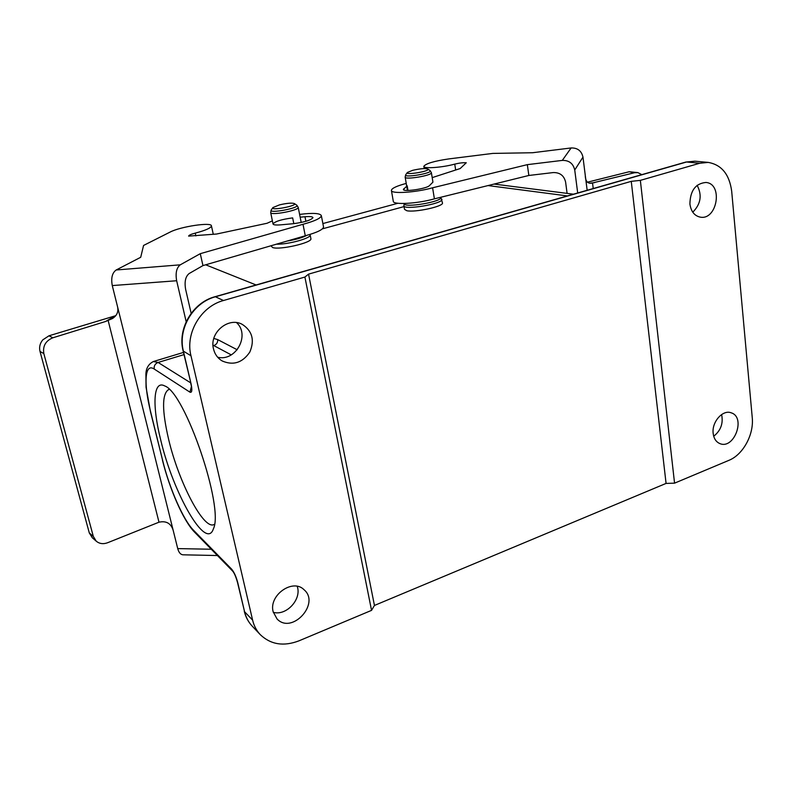 <?xml version="1.0" encoding="UTF-8"?>
<svg xmlns="http://www.w3.org/2000/svg" width="792" height="792" viewBox="0 0 792 792"><rect width="100%" height="100%" fill="white"/><g stroke="black" fill="none" stroke-linecap="round" stroke-linejoin="round"><path stroke-width="1.19" d="M322.423 228.839L404.049 206.603M403.92 205.811L404.524 209.355L406.791 210.721C414.939 212.672 443.639 206.425 442.481 202.99L442.451 202.821M270.973 245.767L272.587 247.53C279.665 250.252 312.464 242.679 310.91 238.719L310.88 238.57M252.608 620.116L190.971 355.776L183.388 351.123L191.05 383.764C192.367 390.169 191.991 392.971 189.941 392.169L154.242 369.062C144.659 362.538 143.481 383.536 150.678 411.998L162.667 460.528C169.34 488.04 183.398 520.176 193.456 530.175L231.65 569.171C234.125 572.141 236.174 576.695 237.798 582.853L244.579 611.751L252.608 620.116C253.965 625.809 256.529 630.66 260.291 634.669C270.775 644.609 283.655 646.668 298.94 640.847L371.547 610.365L304.9 277.052L223.493 300.514C200.93 306.425 185.13 333.145 190.971 355.776M160.667 439.778C152.014 405.356 153.173 379.497 164.785 385.971C185.12 392.654 224.324 507.484 213.404 528.799C206.118 551.42 173.052 492.911 160.667 439.778M494.06 184.081L573.467 194.189M213.494 348.916C209.088 332.868 228.294 316.582 242.203 324.334C252.302 330.917 254.836 340.164 249.807 352.084C242.491 362.786 233.274 365.746 222.166 360.954C217.681 358.241 214.79 354.232 213.494 348.916M273.161 611.79C268.528 595.337 292.743 578.18 303.98 589.674C320.641 603.395 291.931 634.887 277.052 618.958L273.161 611.79M697.128 185.308C702.266 195.159 700.811 204.118 692.762 212.187M236.59 322.631C250.381 335.085 235.798 361.845 217.671 357.222M699.772 163.241L640.352 180.368L674.556 483.16L728.888 460.35C743.084 454.717 754.063 434.531 752.242 417.542L731.689 191.258C729.412 174.379 721.591 164.766 708.236 162.41L699.772 163.241L686.555 162.004L215.404 296.782L223.493 300.514M689.901 203.97C690.228 190.585 695.574 183.417 705.939 182.467C723.314 183.695 717.206 220.493 700.267 217.137C694.455 215.87 691 211.484 689.901 203.97M713.166 433.382C711.612 422.057 722.759 409.385 731.155 412.81C746.143 417.137 734.233 449.757 719.928 443.609C716.087 441.995 713.83 438.59 713.166 433.382M297.218 586.337C301.93 599.188 286.417 616.156 273.29 612.315M721.611 414.553C723.423 423.373 720.789 430.601 713.711 436.243M674.556 483.16L666.072 483.417L374.448 605.444L371.547 610.365M640.352 180.368L631.264 181.348L308.553 274.141L304.9 277.052M213.82 338.441L217.691 339.6L237.214 349.767M631.264 181.348L666.072 483.417M308.553 274.141L374.448 605.444M231.254 354.885L213.008 345.163M169.34 389.506L168.27 389.773C161.915 394.515 162.033 411.058 168.637 439.392C178.645 482.09 203.821 530.591 214.137 524.472L214.454 524.294M412.652 170.329L407.385 172.458C404.445 175.596 430.927 171.171 427.858 169.033C425.215 168.191 420.146 168.617 412.652 170.329M279.437 204.9L272.874 207.593C269.825 211.108 297.921 205.831 294.337 203.564C291.812 202.722 286.843 203.168 279.437 204.9M322.879 223.562L397.911 203.267M577.695 192.981L574.735 170.013L582.971 157.123L585.268 175.319C585.377 181.022 587.456 183.645 591.515 183.19L634.58 172.725L637.837 172.597L641.837 174.636M592.545 183.051L593.228 188.545M637.837 172.597L629.194 171.745L587.337 182.219M567.092 193.377L565.617 182.13C564.092 175.626 559.964 172.438 553.252 172.567L528.848 175.468L527.333 164.647L432.59 187.793C415.355 192.644 390.644 194.099 391.397 190.357C391.783 188.278 396.733 185.962 406.237 183.417M582.971 157.123C581.536 150.856 577.576 147.797 571.121 147.956L562.31 160.4C569.072 160.261 573.21 163.469 574.735 170.013M562.31 160.4L527.333 164.647M585.268 175.319L587.159 190.278M571.121 147.956L532.511 152.737L492.802 153.41L448.589 158.945C434.095 161.093 425.839 163.548 423.829 166.31C423.235 168.914 442.045 167.627 454.737 164.122C459.4 162.984 463.241 162.538 466.27 162.766L460.172 168.547L432.194 177.626M528.848 175.468L434.402 198.841C417.226 203.762 392.565 205.078 393.277 201.178L391.426 190.565M405.702 174.785L405.157 177.101C404.563 180.121 432.145 175.517 431.392 172.715L432.937 182.15L429.432 185.635C426.561 188.813 402.752 192.238 403.395 189.407L406.712 186.239M434.402 198.841L432.59 187.793M115.83 315.652L48.995 335.788L42.748 339.887C39.917 343.391 39.006 347.252 40.016 351.46L43.837 353.598C42.619 346.084 45.619 340.808 52.856 337.788L105.514 321.512L112.434 318.542C117.058 315.572 118.731 311.543 117.473 306.445L112.276 285.575L176.656 280.744C175.329 273.052 176.537 267.745 180.269 264.825L116.176 269.983C112.197 272.864 110.9 278.061 112.276 285.575M43.837 353.598L93.327 536.441L89.298 532.947L40.016 351.46M211.266 549.242L177.725 548.599L173.151 530.224C170.914 523.324 166.191 520.641 158.994 522.195L107.633 542.728C103.267 544.332 99.455 543.807 96.228 541.174L93.327 536.441M158.994 522.195L108.167 320.582M89.298 532.947L92.327 537.778M191.159 313.345L185.625 289.337C184.328 281.744 185.496 276.477 189.139 273.547L202.96 265.587L200.277 253.678L180.269 264.825M323.492 226.72L323.532 226.948C323.156 229.581 317.067 232.521 305.276 235.769L202.96 265.587M176.656 280.744L186.179 321.73M173.151 530.224L117.473 306.445M177.725 548.599C178.784 552.45 180.497 554.519 182.873 554.806L183.12 554.806M116.176 269.983L140.709 257.281L143.57 245.451L170.062 232.096C180.259 226.611 211.84 221.859 211.434 225.898C211.048 227.967 205.653 230.373 195.248 233.125C191.011 234.234 188.803 235.234 188.625 236.115L216.533 234.036L267.043 223.275L272.379 220.869M299.614 214.404C312.929 212.751 320.186 213.177 321.354 215.671C320.958 218.206 314.84 221.077 302.999 224.285L200.277 253.678M300.158 217.186L304.979 216.741C309.959 216.325 312.622 216.622 312.959 217.651C311.048 220.196 304.484 222.206 293.258 223.7L280.734 224.839C275.903 225.235 273.329 224.938 273.012 223.948C274.973 221.394 281.516 219.374 292.654 217.889L293.802 223.641M305.276 235.769L302.999 224.285M205.672 264.795L256.093 284.962M567.409 195.921L488.02 185.566M217.691 339.6C217.84 342.51 216.553 344.5 213.84 345.569L213.038 345.807M183.992 354.618L158.103 362.459L190.615 382.803M708.236 162.41L694.95 161.182L685.733 162.083L214.988 296.723M215.404 296.782C193.149 302.574 177.596 328.838 183.388 351.123L183.091 350.747C177.368 328.472 192.684 302.593 214.929 296.733L215.404 296.782M237.471 582.318L244.579 611.751C245.926 617.354 248.47 622.146 252.193 626.125L260.291 634.669M162.667 460.528L150.46 411.682L146.055 387.258L145.896 373.943C146.134 368.102 148.629 363.964 153.381 361.528L158.103 362.459C155.084 363.706 153.796 365.904 154.242 369.062M193.456 530.175L194.505 532.085C183.328 520.789 169.419 488.486 162.449 460.172M231.65 569.171L232.739 571.2L194.505 532.085M237.798 582.853L237.451 582.229C235.927 576.863 234.353 573.18 232.739 571.2M191.347 386.803L189.941 392.169M183.1 350.807L191.05 383.764M407.296 172.577L405.811 174.646C402.296 178.398 433.749 173.141 430.076 170.587L429.997 170.537M427.858 169.033L430.076 170.587L431.373 172.616M404.356 203.485C402.831 208.524 443.827 201.524 440.708 197.277M404.267 203.495L403.89 205.643C403.078 210.533 443.084 203.9 441.887 199.337L441.857 199.168M272.795 207.712L271.29 209.9C267.637 214.117 301.01 207.85 296.723 205.128L296.663 205.098M271.191 210.048L270.676 212.533C270.26 215.84 299.228 210.395 298.218 207.365L298.198 207.276M287.159 241.045C295.832 239.6 302.366 237.699 306.761 235.373M276.398 244.184C288.219 244.57 311.365 238.154 310.157 234.907L310.127 234.759M629.194 171.745L634.58 172.725M594.653 182.625L589.466 183.219M404.068 190.03L403.841 188.684M407.979 190.456L407.197 185.823M455.667 170.013L454.737 164.122M52.856 337.788L48.995 335.788M115.622 315.691L105.514 321.512M305.88 221.305L304.979 216.741M195.881 235.907L195.248 233.125M183.477 352.43L153.876 361.38M244.253 611.196C245.649 616.978 248.292 621.958 252.193 626.125M190.753 383.407L191.704 387.377M685.842 162.053L694.95 161.182M168.27 389.773L168.864 389.585M407.435 190.456L405.177 177.2M442.481 202.99L440.798 197.257M294.337 203.564L296.723 205.128L298.218 207.365L301.207 222.473M273.012 223.948L270.696 212.622M310.91 238.719L310.038 234.412M424.205 168.587L423.859 166.449M96.218 541.164L92.169 537.649M217.424 555.538L182.873 554.806M213.295 234.333L211.434 225.898M323.532 226.948L321.354 215.671"/></g></svg>

